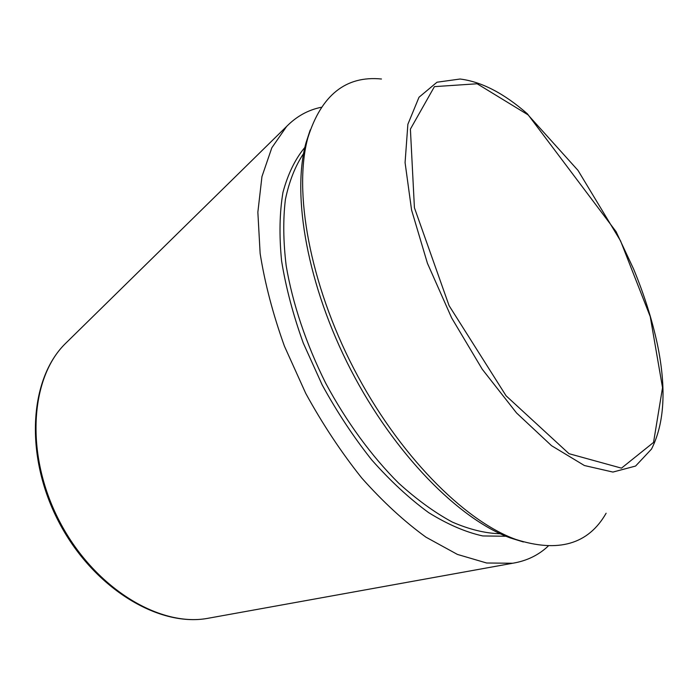 <?xml version="1.0" encoding="UTF-8"?>
<svg xmlns="http://www.w3.org/2000/svg" width="698" height="698" viewBox="0 0 698 698"><rect width="100%" height="100%" fill="white"/><g stroke="black" fill="none" stroke-linecap="round" stroke-linejoin="round"><path stroke-width="1.05" d="M548.148 546.15C538.411 555.259 526.58 560.965 512.646 563.251L486.619 562.998L457.399 554.413L425.989 537.19C404.317 521.511 382.905 501.783 361.756 478.017C341.226 452.26 322.555 424.052 305.75 393.402L284.444 346.208C272.962 314.213 264.865 283.301 260.136 253.461L257.859 212.192L261.951 176.603L271.819 147.793L286.66 126.399C296.571 116.348 308.062 109.987 321.124 107.309M606.117 513.239C588.431 544.309 558.313 553.034 515.743 539.406C463.777 520.629 398.026 454.119 353.773 368.561C309.502 283.004 293.212 190.912 307.905 137.646C321.377 95.033 345.903 75.489 381.474 79.005M523.369 541.962L510.43 537.975C459.075 519.417 394.37 454.066 350.92 370.036C307.434 286.014 291.476 195.449 306.003 142.811L310.217 129.95M210.299 617.878L207.14 618.445C158.699 627.101 93.401 587.14 59.295 520.9C24.936 454.791 30.049 378.403 65.097 343.87L67.383 341.619M527.95 114.786L578.005 170.399L620.548 240.871L650.257 316.656L662.533 387.669L653.546 442.419L621.473 468.149L569.01 453.691L506.085 395.81L449.076 305.637L414.42 207.76L410.398 129.121L434.418 86.639L477.135 83.769L527.95 114.786M651.513 449.076L635.573 466.063L612.923 472.066L584.392 465.522L551.516 445.673L516.546 412.963L482.266 369.268L451.65 317.922L427.429 263.277L411.576 210.046L405.076 162.608L407.868 124.305L419.009 97.24L437 82.216L460.078 79.022C481.463 81.666 503.912 93.279 527.426 113.853L616.098 231.675L633.671 269.201C644.21 294.739 652.124 319.797 657.403 344.358C666.511 388.367 664.548 423.267 651.513 449.076M506.024 536.256L482.737 535.942C465.714 532.181 447.706 524.434 428.72 512.681C409.473 498.651 390.479 481.07 371.755 459.938C353.581 437.061 337.055 412.056 322.179 384.903L303.29 343.102C293.081 314.763 285.848 287.34 281.582 260.843C279.095 235.435 279.558 212.611 282.96 192.369C287.925 173.95 295.228 158.97 304.86 147.409M500.248 533.734C485.468 533.394 469.492 529.512 452.321 522.078C434.688 512.559 416.793 499.576 398.637 483.129C371.624 456.222 346.33 421.697 325.661 383.106C306.108 343.931 292.541 303.342 286.18 265.746C283.248 241.429 282.987 219.32 285.412 199.427C289.26 181.114 295.315 165.836 303.578 153.577M512.646 563.251L207.14 618.445C157.556 627.179 92.389 587.131 58.484 521.319C24.36 455.62 29.316 379.293 65.097 343.87L286.66 126.399M510.43 537.975L515.743 539.406M306.003 142.811L307.905 137.646"/></g></svg>

